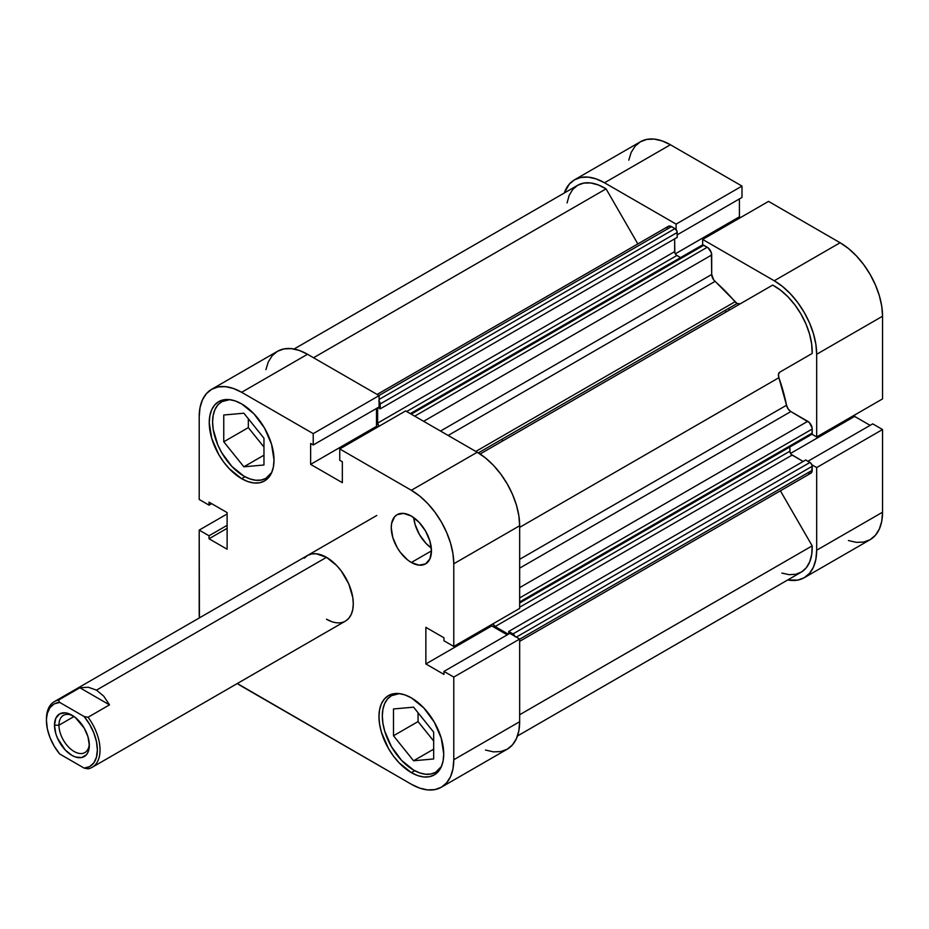 <?xml version="1.0" encoding="UTF-8"?>
<svg xmlns="http://www.w3.org/2000/svg" width="929" height="929" viewBox="0 0 929 929"><rect width="100%" height="100%" fill="white"/><g stroke="black" fill="none" stroke-linecap="round" stroke-linejoin="round"><path stroke-width="1.39" d="M413.579 770.071A44.209 25.524 60 0 1 384.699 731.111A44.209 25.524 60 0 1 391.481 695.682A44.209 25.524 60 0 1 399.4 693.603L391.481 695.682L387.59 698.898L384.699 703.474L382.922 709.222L382.318 715.922L382.922 723.308L384.699 731.111L391.481 746.73L401.618 760.41L413.579 770.071A44.209 25.524 60 0 0 435.689 772.254L430.951 774.008L425.552 774.229L419.687 772.893L413.579 770.071M243.862 476.101A44.209 25.524 60 0 1 214.982 437.141A44.209 25.524 60 0 1 221.752 401.711A44.209 25.524 60 0 1 229.684 399.644L221.752 401.711L217.862 404.939L214.982 409.515L213.194 415.251L212.602 421.952L213.194 429.337L217.862 445.049L221.752 452.771L231.902 466.451L243.862 476.101A44.209 25.524 60 0 0 265.973 478.296L261.235 480.049L255.823 480.258L249.959 478.934L243.862 476.101M411.35 562.486L431.451 550.885L429.918 541.119L425.563 531.074L419.037 522.272L411.35 516.071A28.427 16.408 60 0 1 429.918 541.119A28.427 16.408 60 0 1 425.563 563.891A28.427 16.408 60 0 1 411.35 562.486L419.037 565.157L425.563 563.891L429.918 558.875L431.451 550.885L411.35 562.486A28.427 16.408 60 0 1 392.781 537.438A28.427 16.408 60 0 1 397.136 514.666L394.639 516.733L391.643 523.375L391.248 527.672L392.781 537.438L397.136 547.483L400.19 552.128L407.425 559.781L411.35 562.486M411.35 772.649L414.717 770.698L411.35 772.649L417.667 775.576L423.74 776.958L429.337 776.737L434.249 774.914A45.788 26.442 60 0 1 411.35 772.649A45.788 26.442 60 0 1 381.436 732.296A45.788 26.442 60 0 1 388.45 695.6L384.432 698.945L381.436 703.671L379.589 709.628L378.974 716.561L379.589 724.214L381.436 732.296L388.45 748.472L393.362 755.962L398.959 762.651L411.35 772.649M411.35 697.865A45.788 26.442 60 0 1 441.263 738.218A45.788 26.442 60 0 1 434.249 774.914L438.279 771.569L441.263 766.843L443.11 760.886L443.737 753.953L441.263 738.218L434.249 722.042L423.74 707.863L411.35 697.865L405.032 694.938L398.959 693.557L393.362 693.777L388.45 695.6A45.788 26.442 60 0 1 411.35 697.865M241.633 478.679L245.001 476.74L241.633 478.679L247.95 481.605L254.023 482.987L259.621 482.766L264.521 480.955A45.788 26.442 60 0 1 241.633 478.679A45.788 26.442 60 0 1 211.707 438.325A45.788 26.442 60 0 1 218.733 401.63L214.704 404.974L211.707 409.712L209.873 415.658L209.246 422.59L211.707 438.325L218.733 454.513L223.645 461.992L229.242 468.68L241.633 478.679M241.633 403.906A45.788 26.442 60 0 1 271.547 444.259A45.788 26.442 60 0 1 264.521 480.955L268.551 477.611L271.547 472.873L273.393 466.927L274.009 459.983L271.547 444.259L264.521 428.072L254.023 413.904L241.633 403.906L235.316 400.968L229.242 399.598L223.645 399.818L218.733 401.63A45.788 26.442 60 0 1 241.633 403.906M46.462 719.801A37.903 21.878 60 0 1 54.3 701.662A37.903 21.878 60 0 1 58.434 700.141L79.871 687.762L88.278 687.239L96.477 690.131L103.758 696.181L109.494 704.867L88.058 717.246A37.903 21.878 60 0 1 92.192 767.308L345.437 621.095L348.77 618.331L351.243 614.406L352.776 609.482L353.287 603.745L352.776 597.417L348.77 583.946L341.373 571.138L336.751 565.61L326.485 557.33A37.903 21.878 60 0 1 351.243 590.728A37.903 21.878 60 0 1 345.437 621.095A37.903 21.878 60 0 1 326.485 619.213L331.723 621.64M485.507 750.051L493.462 751.863L500.801 751.573L507.234 749.192L512.506 744.814L516.431 738.601L518.846 730.809L519.659 721.717L519.659 639.047L509.835 633.369L443.957 671.412L453.782 677.078L453.782 759.748L452.969 768.84L450.553 776.644L446.628 782.845L441.356 787.223L434.923 789.604L427.584 789.894L419.629 788.094L411.35 784.25L237.313 683.523A60.002 34.64 60 0 0 241.633 686.264L411.35 784.25A60.002 34.64 60 0 0 441.356 787.223L507.234 749.192A60.002 34.64 -120 0 0 519.659 721.717L453.782 759.748L453.782 677.078L519.659 639.047L519.659 721.717L453.782 759.748A60.002 34.64 60 0 1 441.356 787.223M507.246 634.867L491.743 625.925L491.743 624.532L491.743 625.925L425.865 663.956L443.957 674.396L443.957 671.412L509.835 633.369L519.659 639.047L453.782 677.078L443.957 671.412L443.957 674.396L425.865 663.956L491.743 625.925L507.246 634.867M519.659 608.414L519.659 525.744L518.846 515.711L516.431 505.132L512.506 494.391L507.234 483.916L500.801 474.115L493.462 465.348L485.507 457.974L477.227 452.249L405.636 410.92L339.759 448.951L411.35 490.28L419.629 496.005L427.584 503.39L434.923 512.146L441.356 521.959L446.628 532.422L450.553 543.163L452.969 553.742L453.782 563.775L453.782 646.445L443.957 640.778L443.957 637.782L425.865 627.342L425.865 663.956L425.865 627.342L443.957 637.782L443.957 640.778L453.782 646.445L453.782 563.775L519.659 525.744L519.659 608.414L453.782 646.445L519.659 608.414M377.72 427.026L376.512 426.33L376.512 408.435L376.512 426.33L310.634 464.372L342.348 482.674L342.348 461.794L339.759 460.296L339.759 448.951L411.35 490.28L477.227 452.249L405.636 410.92L339.759 448.951L339.759 460.296L342.348 461.794L342.348 482.674L310.634 464.372L376.512 426.33L377.72 427.026M211.626 389.321L277.504 351.29A60.002 34.64 -120 0 1 307.511 354.263L241.633 392.293L313.224 433.634L379.102 395.591L307.511 354.263L241.633 392.293A60.002 34.64 60 0 0 211.626 389.321A60.002 34.64 60 0 0 199.201 416.796L199.201 499.465L209.025 505.144L211.615 503.646L209.025 505.144L209.025 502.148L227.117 512.587L227.117 549.213L209.025 538.762L227.117 528.322L209.025 538.762L209.025 535.778L227.117 525.326L209.025 535.778L199.201 530.099L227.117 513.981L199.201 530.099L199.201 612.768A60.002 34.64 60 0 0 199.421 617.878L199.201 530.099L209.025 535.778L209.025 538.762L227.117 549.213L227.117 512.587L209.025 502.148L209.025 505.144L199.201 499.465L199.201 416.796L200.014 407.703L202.429 399.911L206.354 393.699L211.626 389.321L218.06 386.94L225.387 386.65L233.353 388.461L241.633 392.293L313.224 433.634L313.224 444.979L379.102 406.948L379.102 395.591L307.511 354.263L299.231 350.419L291.276 348.619L283.937 348.909L277.504 351.29L272.232 355.668L268.307 361.88L265.891 369.672M313.224 444.979L310.634 443.481L310.634 464.372L310.634 443.481L313.224 444.979L379.102 406.948L379.102 395.591L313.224 433.634L313.224 444.979M411.35 516.071L403.662 513.4L397.136 514.666A28.427 16.408 60 0 1 411.35 516.071M307.545 555.449A37.903 21.878 60 0 1 326.485 557.33L316.232 553.765L311.598 553.951L307.545 555.449L304.213 558.213M453.782 563.775L519.659 525.744A60.002 34.64 -120 0 0 477.227 452.249L411.35 490.28A60.002 34.64 60 0 1 453.782 563.775M248.333 418.758L248.333 427.619L263.964 447.058L248.333 427.619L248.333 418.758M418.05 712.729L418.05 721.578L433.68 741.028L418.05 721.578L418.05 712.729M413.719 517.604A28.427 16.408 -120 0 0 431.311 548.064L425.993 543.384L419.467 534.593L415.112 524.548L413.719 517.604M271.721 472.466A44.209 25.524 60 0 1 265.973 478.296L271.721 472.466M243.862 466.799L263.964 464.999L263.964 438.209L243.862 413.208L223.761 414.996L223.761 441.798L248.333 427.619L223.761 441.798L243.862 466.799L263.964 455.198L243.862 466.799L263.964 464.999L263.964 438.209L243.862 413.208L223.761 414.996L223.761 441.798L243.862 466.799M441.449 766.437A44.209 25.524 60 0 1 435.689 772.254L441.449 766.437M433.68 758.97L433.68 732.168L413.579 707.166L393.49 708.966L393.49 735.768L418.05 721.578L393.49 735.768L413.579 760.77L433.68 749.157L413.579 760.77L433.68 758.97L433.68 732.168L413.579 707.166L393.49 708.966L393.49 735.768L413.579 760.77L433.68 758.97M729.637 309.926A126.332 72.938 -120 0 0 728.406 308.509A126.332 72.938 -120 0 1 729.637 309.926M725.05 310.437A126.332 72.938 60 0 1 726.292 311.865M811.888 464.814L816.672 467.566L816.672 550.235L815.859 559.328L813.444 567.12L809.519 573.332L804.247 577.71L797.814 580.091L787.687 579.975A60.002 34.64 60 0 0 804.247 577.71A60.002 34.64 60 0 0 816.672 550.235L882.55 512.204L882.55 429.535L872.726 423.856L807.94 461.26L872.726 423.856L882.55 429.535L816.672 467.566L816.672 550.235L882.55 512.204L882.55 429.535L816.672 467.566L811.888 464.814M574.517 179.808A60.002 34.64 60 0 1 604.524 182.781L670.401 144.75L604.524 182.781L676.115 224.121L741.992 186.079L741.992 197.436L677.206 234.828L741.992 197.436L741.992 186.079L670.401 144.75A60.002 34.64 -120 0 0 640.395 141.777L574.517 179.808A60.002 34.64 60 0 0 564.275 193.023L569.245 184.186L574.517 179.808L580.95 177.427L588.278 177.137L596.244 178.949L604.524 182.781L676.115 224.121L676.115 229.637L676.115 224.121L741.992 186.079L670.401 144.75L662.122 140.906L654.167 139.106L646.828 139.396L640.395 141.777L635.122 146.155L631.197 152.356L628.782 160.16M702.649 244.954L702.649 239.438L774.24 280.767L782.52 286.492L790.474 293.878L797.814 302.633L804.247 312.446L809.519 322.909L813.444 333.65L815.859 344.229L816.672 354.263L816.672 436.932L811.888 434.18L816.672 436.932L882.55 398.901L882.55 316.232L881.737 306.198L879.322 295.619L875.397 284.878L870.125 274.403L863.691 264.602L856.352 255.835L848.398 248.461L840.118 242.736L768.527 201.396L702.649 239.438L774.24 280.767L840.118 242.736L768.527 201.396L702.649 239.438L702.649 244.954M740.61 217.514L739.403 216.817L739.403 198.922L739.403 216.817L675.29 253.838L739.403 216.817L740.61 217.514M848.398 540.539L856.352 542.35L863.691 542.06L870.125 539.679L875.397 535.301L879.322 529.089L881.737 521.297L882.55 512.204A60.002 34.64 -120 0 1 870.125 539.679L804.247 577.71M870.136 425.354L854.634 416.413L854.634 415.019L854.634 416.413L790.533 453.422L854.634 416.413L870.136 425.354M816.672 354.263L816.672 436.932L882.55 398.901L882.55 316.232L816.672 354.263L882.55 316.232A60.002 34.64 -120 0 0 840.118 242.736L774.24 280.767A60.002 34.64 60 0 1 816.672 354.263M740.239 303.818L737.08 303.504L478.319 452.899L737.08 303.504A6.317 3.646 -120 0 0 740.204 303.829M519.659 559.316L786.538 405.23A142.114 82.054 -120 0 0 778.897 377.708L519.659 527.37L778.897 377.708L778.467 374.306L779.721 372.192L812.178 353.45L811.679 344.148L809.6 334.231L806.024 324.128L801.088 314.269L795.015 305.06L788.047 296.908L780.511 290.15L772.696 285.075L480.084 454.014L772.696 285.075A53.685 30.994 -120 0 1 812.178 353.45L779.721 372.192A6.317 3.646 -120 0 0 778.897 377.708L786.538 405.23A6.317 3.646 -120 0 0 790.858 411.559L788.14 408.923L786.538 405.23L519.659 559.316M781.835 573.077L789.127 574.668L795.816 574.273L801.622 571.916L806.337 567.689L809.74 561.766L811.714 554.392L812.178 545.857L780.383 490.802L812.178 545.857L519.659 714.738L812.178 545.857A53.685 30.994 -120 0 1 801.088 572.241L517.476 735.977M807.742 472.884L810.216 473.442L811.865 472.083L812.039 465.22L810.831 463.13L805.733 459.983L508.72 631.465L508.72 634.019L508.72 631.465L805.733 459.983L809.972 462.433L512.959 633.915L508.72 631.465L512.959 633.915L809.972 462.433A3.159 1.823 -120 0 1 812.201 466.3L516.327 637.131L812.201 466.3L812.201 470.306L519.659 639.198L812.201 470.306A6.317 3.646 -120 0 1 810.901 473.198L519.659 641.335M803.155 461.469L791.253 454.397L790.045 452.307L789.871 447L789.871 451.215L519.659 607.229L789.871 451.215A3.159 1.823 -120 0 0 792.112 455.094L495.099 626.564L493.032 623.789A3.159 1.823 60 0 0 495.099 626.564L508.36 634.228L495.099 626.564L792.112 455.094L803.155 461.469M810.831 434.633L812.039 433.924L812.12 427.99L809.449 422.683L790.858 411.559L807.742 421.313L519.659 587.627L807.742 421.313A6.317 3.646 -120 0 1 812.201 429.047L812.201 433.042L519.659 601.946L812.201 433.042A3.159 1.823 -120 0 1 811.551 434.482L519.659 603.014M410.316 413.614L702.208 245.093A3.159 1.823 -120 0 1 703.787 245.256L411.233 414.148L703.787 245.256L707.248 247.253L414.706 416.146L707.248 247.253A6.317 3.646 -120 0 1 711.707 254.987L423.636 421.301L711.707 254.987L711.707 274.473L440.509 431.056L711.707 274.473A6.317 3.646 -120 0 0 715.04 281.382A142.114 82.054 -120 0 1 735.048 301.762L475.811 451.436L735.048 301.762A6.317 3.646 -120 0 0 737.08 303.504L713.704 279.919L711.707 274.473L711.37 252.816L708.119 247.846L702.928 244.954L701.72 245.651M680.527 257.612L676.022 254.813L674.814 252.723L674.64 238.869L674.64 251.631A3.159 1.823 -120 0 0 676.869 255.498L680.527 257.612M668.357 226.304A6.317 3.646 -120 0 1 671.516 226.618L378.974 395.522L671.516 226.618L674.977 228.615A3.159 1.823 -120 0 1 677.206 232.482L380.193 403.964L380.193 408.865L380.193 403.964L677.206 232.482L677.206 237.383L380.193 408.865L377.987 407.587L380.193 408.865L677.206 237.383L677.044 231.402L674.977 228.615L670.645 226.212L668.357 226.304L377.116 394.453M667.8 226.769L667.138 228.244M294.063 349.025L577.675 185.277A53.685 30.994 -120 0 1 606.068 188.866L313.549 357.746L606.068 188.866L637.851 243.921L606.068 188.866L598.253 184.929L590.705 182.967L583.749 183.094L577.675 185.277L572.74 189.446L569.152 195.415L567.073 202.928M515.026 636.702L512.959 633.915A3.159 1.823 60 0 1 514.875 636.284M379.009 426.295L377.627 423.113L377.627 407.796L377.627 423.113L674.64 251.631L377.627 423.113A3.159 1.823 60 0 0 379.009 426.283M379.102 401.119A3.159 1.823 60 0 1 380.193 403.964L378.823 400.782M715.04 281.382L448.15 435.469L715.04 281.382M519.659 568.142L790.858 411.559L519.659 568.142M519.659 597.939L812.201 429.047L519.659 597.939M406.658 411.512L676.869 255.498L406.658 411.512M674.977 228.615L379.102 399.435L674.977 228.615M58.957 725.201A21.472 12.402 -120 0 0 73.6 751.178A21.472 12.402 -120 0 0 89.289 743.955A21.472 12.402 60 0 1 84.876 752.56A21.472 12.402 60 0 1 68.328 746.811A21.472 12.402 60 0 1 58.957 725.201L74.018 716.503L58.957 725.201A21.472 12.402 60 0 1 63.404 715.365A21.472 12.402 60 0 1 73.066 715.853A21.472 12.402 -120 0 0 58.957 725.201L54.486 725.201L58.957 725.201M89.323 745.313A24.63 14.225 60 0 1 71.905 755.37A24.63 14.225 60 0 1 54.486 725.201L55.81 733.666L57.424 738.067L65.239 749.993L71.905 755.37L75.307 756.949L81.589 757.565L86.397 754.789L88 752.246L89.323 745.313L88 736.848L84.225 728.139L75.307 717.49L68.514 713.565L65.239 712.822L59.595 713.925L55.81 718.268L54.486 725.201A24.63 14.225 60 0 1 71.905 715.144A24.63 14.225 60 0 1 89.323 745.313M96.477 690.131L326.485 557.33L96.477 690.131L88.278 687.239L79.871 687.762L58.434 700.141A37.903 21.878 -120 0 0 46.45 719.011L47.356 713.309L50.003 707.619L54.219 703.903L59.688 702.417L84.133 716.526L89.602 724.33L93.806 732.911L96.465 741.656L97.371 749.958L96.465 757.205L93.806 762.883L89.602 766.611L84.133 768.097L59.688 753.988L54.219 746.184L50.003 737.603L47.356 728.847L46.45 720.556A35.999 20.786 60 0 1 59.688 702.417L58.434 700.141L59.688 702.417L84.133 716.526A35.999 20.786 60 0 1 97.371 749.958A35.999 20.786 60 0 1 84.133 768.097L88.058 768.817A37.903 21.878 -120 0 0 88.058 717.246L84.133 716.526L88.058 717.246L109.494 704.867L79.871 687.762L109.494 704.867L103.758 696.181L96.477 690.131M502.972 440.799A126.332 72.938 -120 0 0 501.741 439.371M92.192 767.308A37.903 21.878 60 0 1 88.058 768.817L84.133 768.097L59.688 753.988A35.999 20.786 60 0 1 46.45 720.556M395.208 693.522L391.481 695.682M225.48 399.563L221.752 401.711M269.7 476.136L265.973 478.296M439.417 770.106L435.689 772.254M54.3 701.662L376.768 515.479"/></g></svg>
